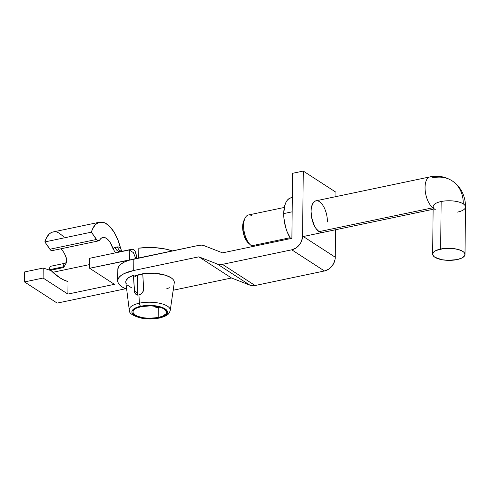<?xml version="1.0" encoding="UTF-8"?>
<svg xmlns="http://www.w3.org/2000/svg" width="490" height="490" viewBox="0 0 490 490"><rect width="100%" height="100%" fill="white"/><g stroke="black" fill="none" stroke-linecap="round" stroke-linejoin="round"><path stroke-width="0.73" d="M139.84 274.467A20.219 7.558 0.6 0 1 142.78 273.965L134.597 276.066A20.219 7.558 0.6 0 1 139.84 274.467M291.507 197.703L289.37 198.413L287.483 200.006L285.921 202.431L284.745 205.586L283.722 213.591L292.163 211.821L283.722 213.591L283.912 218.136L285.658 227.427L287.146 231.825L290.595 238.581A24.261 11.442 78.2 0 1 283.722 213.591A24.261 11.442 78.2 0 1 290.999 197.789L292.316 197.507M322.536 232.481L322.561 232.474A16.176 7.626 -101.8 0 1 311.07 211.355L311.634 217.499L314.574 226.178L315.97 228.481L319.082 231.648L320.68 232.395L322.591 232.468M117.704 280.739A32.346 12.091 0.6 0 1 133.715 270.498L133.831 258.996L133.715 270.498L198.848 256.834L217.248 264L219.747 264.551L222.429 264.355L291.764 249.808L295.874 248.075L299.372 244.853L300.719 242.832L302.361 238.354L302.587 236.064L303.267 171.065L292.567 173.313L291.887 238.311L222.546 252.858L204.152 245.686A12.397 9.904 122.9 0 0 198.971 245.331L133.831 258.996A32.346 12.091 -179.4 0 0 117.827 269.243L117.704 280.739A32.346 12.091 0.6 0 0 122.139 286.938A32.346 12.091 0.6 0 0 126.671 289.229L122.139 286.938L119.487 284.757L118.01 282.442L117.765 280.072L118.758 277.738L120.957 275.533L124.276 273.543L133.715 270.498L198.848 256.834L231.525 277.995L249.925 285.168L231.525 277.995L198.848 256.834L217.248 264L249.925 285.168L252.424 285.719L255.1 285.523L222.429 264.355A12.397 9.904 122.9 0 1 217.248 264L249.925 285.168A12.397 9.904 -57.1 0 0 255.1 285.523L324.441 270.976L255.1 285.523L222.429 264.355L291.764 249.808L324.441 270.976L328.551 269.243L330.407 267.791L333.396 264L335.038 259.516L335.264 257.232L302.587 236.064A12.397 9.904 122.9 0 1 291.764 249.808L324.441 270.976A12.397 9.904 -57.1 0 0 335.264 257.232L335.552 229.749L335.264 257.232L302.587 236.064L303.267 171.065L335.944 192.233L303.267 171.065L292.567 173.313L291.887 238.311L222.546 252.858L204.152 245.686L201.647 245.135L198.971 245.331L128.705 260.343L124.393 262.046L121.079 264.036L118.88 266.235L117.827 269.292M335.944 192.233L335.901 196.631L335.944 192.233M316.258 200.765L314.831 201.237L312.534 203.914L311.26 208.532L311.07 211.355A16.176 7.626 -101.8 0 1 315.921 200.82A16.176 7.626 -101.8 0 1 327.412 221.939M231.525 277.995L173.178 290.239L231.525 277.995M433.142 207.778A16.176 7.626 -101.8 0 1 433.068 207.736A16.176 7.626 -101.8 0 1 425.216 190.824A16.176 7.626 -101.8 0 1 429.908 176.902A16.176 7.626 -101.8 0 1 433.387 177.735A35.041 27.985 122.9 0 1 452.233 180.914A35.041 27.985 122.9 0 1 463.283 203.889A16.176 6.045 0.6 0 1 465.5 207.013A16.176 6.045 0.6 0 1 457.495 212.109M257.954 244.473A16.176 7.626 -101.8 0 1 256.974 245.637M252.981 246.47A16.176 7.626 -101.8 0 1 251.621 245.802A16.176 7.626 78.2 0 0 252.981 246.47M433.068 207.736L319.082 231.648L433.068 207.736A16.176 7.626 78.2 0 1 425.228 190.892A16.176 7.626 78.2 0 1 429.846 176.921M290.062 237.736L251.621 245.802L290.062 237.736M315.921 200.82L429.908 176.902C437.876 175.285 445.275 176.59 452.092 180.822C457.139 184.16 460.827 188.65 463.142 194.291C464.765 198.328 465.549 202.56 465.5 206.988A16.176 6.045 -179.4 0 0 463.283 203.889A16.176 6.045 -179.4 0 0 441.159 201.525A16.176 6.045 -179.4 0 0 433.154 206.645L432.658 254.145A16.176 6.045 0.6 0 1 440.663 249.024L441.159 201.525L440.663 249.024A16.176 6.045 0.6 0 1 456.901 249.153A16.176 6.045 0.6 0 1 465.004 254.488A16.176 6.045 0.6 0 1 456.999 259.608A16.176 6.045 0.6 0 1 440.761 259.486A16.176 6.045 0.6 0 1 432.658 254.145M435.371 209.745A16.176 6.045 0.6 0 1 433.154 206.621A16.176 6.045 0.6 0 1 441.159 201.525A16.176 6.045 0.6 0 1 463.283 203.889A35.041 27.985 -57.1 0 0 452.233 180.914M284.31 207.454L248.461 214.975A16.176 7.626 78.2 0 0 243.769 228.891A16.176 7.626 78.2 0 0 251.621 245.802A16.176 7.626 -101.8 0 1 250.592 245.012A16.176 7.626 -101.8 0 1 244.982 218.264A16.176 7.626 -101.8 0 1 251.94 215.802M456.999 259.608L447.866 260.343L441.766 259.694L434.875 257.244L433.546 256.154L432.688 253.814L434.281 251.542L435.941 250.549L443.542 248.553L452.925 248.504L458.597 249.588L462.787 251.388L464.116 252.479L464.973 254.825L464.477 255.988L461.721 258.083L456.999 259.608M249.324 243.787L246.727 241.154L243.72 234.569L242.648 226.882L243.867 220.678M244.982 218.264L243.787 220.843A13.475 6.358 78.2 0 0 248.467 243.132L250.592 245.012M99.593 222.197L53.067 231.96A32.346 15.257 78.2 0 0 44.859 241.925L91.385 232.162L44.859 241.925L49.87 249.239L96.395 239.481L91.385 232.162A32.346 15.257 -101.8 0 1 99.593 222.197A32.346 15.257 -101.8 0 1 120.577 248.167L119.064 247.138L117.588 246.911L114.06 247.726L113.068 248.871L110.164 242.446L108.357 240.051L106.44 238.385L104.517 237.528L102.68 237.528L101.032 238.385L99.654 240.051A16.715 7.883 -101.8 0 1 102.802 237.497A16.715 7.883 -101.8 0 1 113.068 248.871L115.542 252.858L113.068 248.871A10.78 5.084 -101.8 0 1 115.26 247.223A5.39 4.753 -97.6 0 0 120.595 251.597A5.39 4.753 -97.6 0 0 120.797 251.566M130.058 249.624L120.932 251.542A5.39 2.542 78.2 0 0 120.84 251.554A5.39 2.542 78.2 0 0 120.228 251.872A5.39 2.542 78.2 0 1 120.84 251.554L130.15 249.6A5.39 2.542 -101.8 0 1 130.236 249.588L132.563 249.275L129.403 250.053A5.39 2.542 -101.8 0 1 130.15 249.6M63.639 252.209L65.237 255.198L66.769 259.694L66.322 262.873L64.19 266.572A5.39 2.015 0.6 0 1 63.394 266.781A5.39 2.542 -101.8 0 1 65.011 263.271A5.39 2.542 -101.8 0 1 65.103 263.252A5.39 2.542 -101.8 0 0 65.011 263.265A5.39 2.542 -101.8 0 0 63.394 266.781L49.441 269.708A5.39 2.542 78.2 0 0 49.441 270.1A5.39 2.542 -101.8 0 1 49.441 269.708L49.919 267.24L51.144 266.18A5.39 2.542 78.2 0 0 51.052 266.193A5.39 2.542 78.2 0 0 49.441 269.708L63.394 266.781A5.39 2.015 -179.4 0 0 64.19 266.572L66.322 262.873L66.787 260.778L66.542 258.634A16.715 7.883 78.2 0 0 60.803 248.816M50.207 270.351L63.424 267.577A5.39 2.542 -101.8 0 1 63.394 266.781A5.39 2.542 -101.8 0 0 63.424 267.577L64.19 266.572L63.424 267.577L50.207 270.351M160.034 317.091A2.695 1.274 -101.8 0 1 159.33 318.053A2.695 1.274 -101.8 0 1 158.736 317.918A17.836 6.67 0.6 0 1 134.334 315.309A17.836 6.67 0.6 0 1 140.716 306.244A2.695 1.274 -101.8 0 1 139.387 303.181A20.513 7.668 -179.4 0 0 129.446 310.795M158.276 307.549L156.426 307.5L158.276 307.549L158.166 317.551A16.715 6.247 0.6 0 1 141.383 317.416A16.715 6.247 0.6 0 1 133.017 311.903A16.715 6.247 0.6 0 1 141.285 306.611L150.724 305.852L157.027 306.526L162.227 308.045L164.15 309.055L165.522 310.176L166.41 312.602L165.896 313.808L163.048 315.977L158.166 317.551L148.733 318.31L142.425 317.636L137.231 316.117L135.301 315.107L133.17 312.785L133.047 311.56L133.562 310.354L134.695 309.214L136.41 308.186L141.285 306.611A16.715 6.247 0.6 0 1 158.068 306.74A16.715 6.247 0.6 0 1 166.441 312.253A16.715 6.247 0.6 0 1 158.166 317.551L158.276 307.549L159.471 307.095M156.151 306.036L156.794 307.671M138.94 295.023L139.387 303.181A20.513 7.668 0.6 0 1 160.432 303.439A20.513 7.668 0.6 0 1 170.232 310.489L174.262 282.791A24.261 9.071 -179.4 0 0 142.749 273.365L143.637 289.045L143.35 291.085L141.579 293.669L138.94 295.023L136.434 294.766L134.646 292.61L133.439 275.319A24.261 9.071 -179.4 0 0 125.808 282.283L129.262 310.06A20.513 7.668 0.6 0 1 139.387 303.181L138.94 295.023L136.41 294.753L135.173 293.663L134.468 291.985L133.439 275.319L135.546 276.685L135.559 275.68L135.546 276.685L133.439 275.319L128.527 277.695L126.034 280.562L125.789 282.087L126.23 283.606M138.817 248.167L138.719 257.973L138.817 248.167L149.916 247.487L155.563 247.701L166.208 249.202L172.309 250.923A32.346 12.091 -179.4 0 0 138.817 248.167M137.28 293.632L137.678 295.084M134.334 290.999L137.243 292.879L134.334 290.999M174.048 283.594L174.293 282.075L173.852 280.556L172.737 279.079L170.979 277.689L165.755 275.313L154.852 273.236L142.749 273.365L143.595 290.08L142.314 292.916L140.514 294.423M129.409 260.123L89.633 268.269L114.415 284.322L67.89 294.08L43.108 278.032L24.5 281.934L57.177 303.102L125.556 288.757L57.177 303.102L24.5 281.934L43.108 278.032L43.212 268.03L51.181 270.676L59.584 277.628L63.823 279.986L68.018 281.566A86.258 40.682 -101.8 0 1 51.181 270.676L43.212 268.03L24.604 271.938L43.212 268.03L43.108 278.032L67.89 294.08L114.415 284.322L89.633 268.269L129.182 259.976L129.287 249.974L89.737 258.273L129.287 249.974L133.396 252.638L129.287 249.974L129.409 260.123M131.455 287.74L127.345 285.082M24.604 271.938L24.5 281.934L24.604 271.938M89.676 264.569L52.84 272.293L89.676 264.569M68.018 281.566L67.89 294.08L68.018 281.566M89.737 258.273L89.633 268.269L89.737 258.273M121.63 250.941L120.577 248.167L121.63 250.941M136.263 255.296A32.346 15.257 -101.8 0 1 136.477 258.444A32.346 15.257 -101.8 0 0 136.263 255.296A5.39 2.542 -101.8 0 0 132.563 249.275L133.746 249.643L134.897 250.96L136.263 255.296M53.128 249.814L52.461 250.506L50.733 250.206L44.859 241.925L45.938 238.924L48.865 234.385L50.654 232.934L52.614 232.07L54.709 231.807M56.901 232.144L59.143 233.087L63.62 236.688M98.637 240.878A5.39 2.542 -101.8 0 1 96.395 239.481L49.87 249.239A5.39 2.542 78.2 0 0 52.111 250.641L98.637 240.878A5.39 2.542 -101.8 0 0 99.654 240.051L98.98 240.749L97.259 240.443L91.385 232.162L92.463 229.161L95.391 224.628L99.139 222.307L103.427 222.387L105.669 223.33L110.146 226.931L114.329 232.579L117.894 239.837L120.577 248.167A10.78 5.084 -101.8 0 0 117.588 246.911A5.39 4.753 -97.6 0 0 122.041 251.303A5.39 4.753 82.4 0 1 117.588 246.911L115.26 247.223A5.39 4.753 82.4 0 0 120.626 251.591L120.84 251.554A5.39 2.542 78.2 0 1 120.932 251.542M169.369 287.734L166.643 288.843M170.226 309.637A20.513 7.668 -179.4 0 0 139.387 303.181A2.695 1.274 78.2 0 0 140.716 306.244L135.51 307.922L132.472 310.237L131.92 311.524L132.055 312.828L132.87 314.108L136.385 316.387L138.952 317.3L148.666 318.727L158.736 317.918L161.565 317.177L165.773 315.137L167.531 312.638L167.396 311.328L165.118 308.853L163.066 307.775L157.523 306.152L147.294 305.454L140.716 306.244A17.836 6.67 0.6 0 1 165.118 308.853A17.836 6.67 0.6 0 1 158.736 317.918A2.695 1.274 78.2 0 0 159.33 318.053A2.695 1.274 78.2 0 0 159.513 317.973M137.427 275.062L137.243 292.879L137.427 275.062M154.779 306.63L155.557 307.157M156.218 306.379L156.72 307.567M137.855 295.409L137.243 292.879M135.797 258.585L133.396 252.638M64.925 263.289L51.144 266.18M303.292 236.517L433.129 209.279M465.004 254.488L465.5 206.988M66.511 262.389L65.011 263.265L51.052 266.193M129.262 310.06C128.888 313.208 132.833 315.879 141.096 318.084C147.263 319.241 153.339 319.229 159.317 318.053C168.113 315.652 168.811 314.317 170.232 310.489M122.163 251.278L121.673 251.254"/></g></svg>
